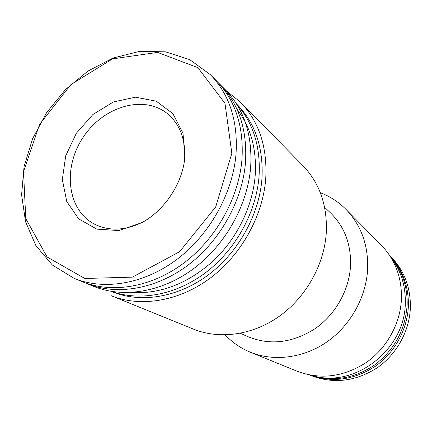 <?xml version="1.0" encoding="UTF-8"?>
<svg xmlns="http://www.w3.org/2000/svg" width="432" height="432" viewBox="0 0 432 432"><rect width="100%" height="100%" fill="white"/><g stroke="black" fill="none" stroke-linecap="round" stroke-linejoin="round"><path stroke-width="0.65" d="M309.83 375.025L311.753 375.813C333.828 384.097 355.606 381.451 377.082 367.875C396.803 354.305 409.676 330.772 410.395 307.163C410.573 287.215 404.168 270.513 391.176 257.062L389.713 255.582M309.863 375.03C332.046 382.995 353.83 380.101 375.214 366.347C394.87 352.609 407.662 329.038 408.397 305.413C408.607 285.687 402.381 269.087 389.729 255.614M310.208 375.095C332.365 382.244 353.884 378.842 374.776 364.894C394.816 349.434 405.616 329.243 407.165 304.333C407.414 285.39 401.663 269.244 389.923 255.906M311.936 375.403C353.83 389.032 405.4 349.915 405.297 302.692C405.594 285.395 400.783 270.292 390.868 257.391M225.234 334.908C232.313 342.473 240.727 348.262 250.463 352.274L297.362 371.315C320.566 379.933 343.505 377.012 366.179 362.551C387.013 348.095 400.653 323.131 401.474 298.177C401.722 277.16 395.075 259.594 381.521 245.473L346.016 209.407C338.585 201.938 330.026 196.376 320.328 192.721M250.463 352.274C274.082 361.854 303.734 358.171 327.316 341.631C350.838 325.031 366.471 296.557 367.686 268.369C368.199 244.647 360.974 224.991 346.016 209.407M240.322 333.304L247.963 336.685C270.049 345.622 292.34 343.003 314.836 328.838C335.497 314.663 349.369 289.937 350.557 265.367C351.097 244.069 344.461 226.633 330.653 213.046L324.605 207.279M240.413 102.146C258.973 121.446 267.419 146.891 265.756 178.47C262.948 216.038 241.169 255.139 209.839 278.402C178.443 301.606 140.195 307.508 111.008 295.639L193.541 329.157C219.607 339.741 252.898 335.216 279.709 316.008C306.455 296.741 324.556 263.968 326.344 231.908C327.262 204.935 319.448 182.844 302.913 165.623L240.413 102.146L226.222 90.688M111.127 291.357L111.883 291.67C140.092 303.372 177.152 297.805 207.614 275.427C238.005 252.99 259.178 215.152 261.943 178.751C263.596 147.949 255.307 123.185 237.082 104.468L236.504 103.891M111.526 291.427C139.968 301.644 176.434 294.926 206.156 272.23C235.802 249.469 256.289 212.117 259.054 176.234C260.734 146.891 253.287 122.893 236.72 104.236M131.296 292.486C160.18 294.289 187.456 283.808 213.122 261.041C236.979 238.642 252.725 206.399 255.193 175.435C256.824 149.078 250.727 126.965 236.898 109.096M84.418 282.528L93.717 286.384C123.012 298.42 161.665 292.372 193.547 268.715C225.364 245.003 247.639 205.184 250.668 167.049C252.515 134.892 244.042 109.112 225.261 89.699L218.144 82.582M86.767 283.532C116.284 295.661 155.32 289.489 187.58 265.491C219.769 241.439 242.357 201.091 245.489 162.508C247.406 129.973 238.901 103.923 219.969 84.364M74.061 278.321L82.031 281.594C111.704 293.782 151 287.528 183.514 263.293C215.957 239.009 238.756 198.299 241.958 159.413C243.929 126.619 235.397 100.397 216.367 80.73L210.303 74.612L189.707 59.621L165.537 51.835L139.46 51.397L113.108 58.012L87.982 71.042L65.443 89.597L46.651 112.574L32.589 138.715L24.052 166.639L21.6 194.832L25.547 221.719L35.915 245.646L52.337 265.01L74.061 278.321C103.982 290.623 143.721 284.218 176.661 259.589C209.531 234.911 232.686 193.59 236.007 154.192C238.07 120.971 229.5 94.446 210.303 74.612M231.849 153.301L224.969 103.324L197.878 67.651L157.567 52.407L112.563 58.86L70.988 84.499L39.614 124.303L23.506 171.617L25.79 218.662L47.104 256.991L84.807 278.467L132.322 277.155L179.653 251.689L215.698 206.944L231.849 153.301M184.869 157.432L183.006 133.261L172.903 113.659L156.244 101.18L135.502 97.2L113.492 101.909L92.966 114.458L76.394 133.175L65.734 155.763L62.327 179.512L66.749 201.512L78.678 218.884L96.822 229.133L118.913 230.558L141.934 222.62C164.468 210.352 182.007 184.129 184.739 158.614L184.869 157.432M184.55 160.105C185.938 140.33 180.392 124.988 167.913 114.08C144.25 94.176 103.534 106.272 83.3 137.084C62.548 167.557 66.917 209.806 94.349 224.073C109.199 231.439 125.496 230.71 143.24 221.875"/></g></svg>
